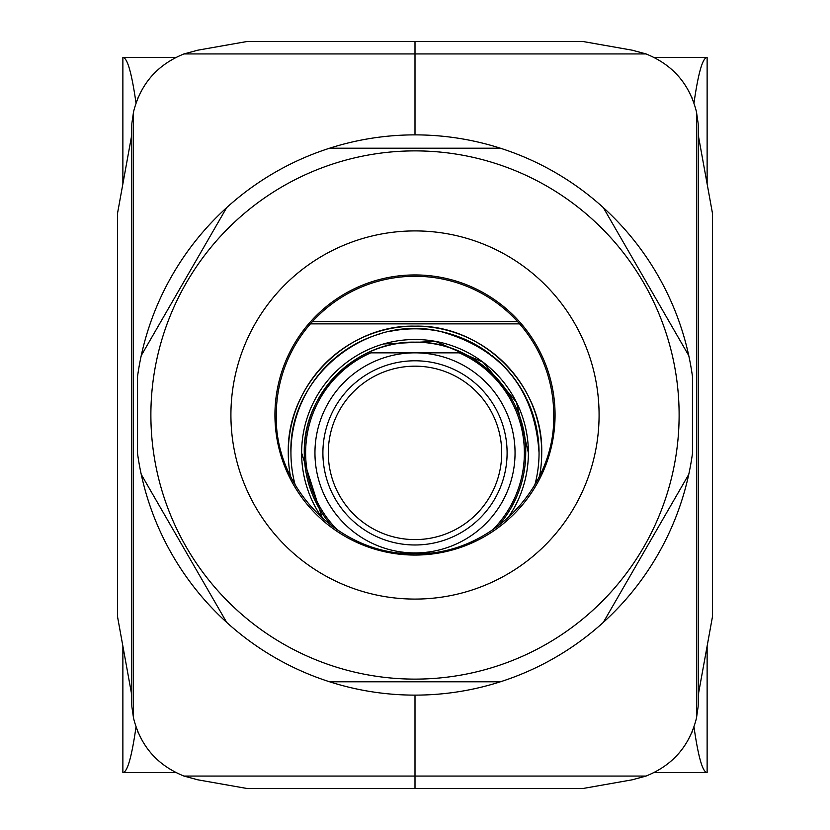 <?xml version="1.0" encoding="UTF-8"?>
<svg xmlns="http://www.w3.org/2000/svg" width="830" height="830" viewBox="0 0 830 830"><rect width="100%" height="100%" fill="white"/><g stroke="black" fill="none" stroke-linecap="round" stroke-linejoin="round"><path stroke-width="1.25" d="M122.871 183.897L122.871 57.509L175.753 57.509M136.545 728.47L135.798 728.47C131.524 757.79 127.218 772.46 122.871 772.491L122.871 646.103M133.537 111.843L131.887 123.245L131.337 137.282L117.538 213.269L117.538 616.732L131.337 692.718L131.887 706.755L133.537 718.158L133.537 111.843C140.498 83.996 157.306 64.688 183.959 53.94L197.82 50.184L247.07 41.5L415 41.5L415 53.94L415 41.5L582.93 41.5L632.18 50.184L646.041 53.94C672.694 64.688 689.502 83.996 696.463 111.843L696.463 718.158C689.502 746.004 672.694 765.312 646.041 776.06L632.18 779.816L582.93 788.5L415 788.5L415 695.125L415 788.5L247.07 788.5L197.82 779.816L183.959 776.06C157.306 765.312 140.498 746.004 133.537 718.158M135.798 728.47L136.016 726.987M122.871 772.491L175.753 772.491M136.545 101.53L135.798 101.53C131.524 72.21 127.218 57.54 122.871 57.509M135.798 101.53L136.016 103.013M415 134.875L415 53.94L415 134.875M138.081 732.351L137.79 731.666M138.081 97.65L137.79 98.345M229.215 44.644L202.759 49.312M229.225 785.356L202.759 780.688M517.598 321.625L312.402 321.625M707.129 646.103L707.129 772.491L654.248 772.491M693.455 101.53L694.202 101.53C698.476 72.21 702.782 57.54 707.129 57.509L707.129 183.897M696.463 718.158L698.113 706.755L698.663 692.718L712.462 616.732L712.462 213.269L698.663 137.282L698.113 123.245L696.463 111.843M694.202 101.53L693.984 103.013M707.129 57.509L654.248 57.509M693.455 728.47L694.202 728.47C698.476 757.79 702.782 772.46 707.129 772.491M694.202 728.47L693.984 726.987M691.919 97.65L692.21 98.334M691.919 732.351L692.21 731.655M600.775 785.356L627.241 780.688M600.785 44.644L627.241 49.312M276.276 415C274.357 489.129 340.871 555.644 415 553.724C489.129 555.644 555.644 489.129 553.724 415A138.724 138.724 0 0 0 415 276.276A138.724 138.724 0 0 0 276.276 415M688.755 474.428A280.125 280.125 0 0 1 603.337 622.365L688.755 474.428A280.125 280.125 0 0 0 692.459 453.564L692.459 376.436A280.125 280.125 0 0 0 688.755 355.572L603.337 207.635A280.125 280.125 0 0 1 688.755 355.572M603.337 622.365A280.125 280.125 0 0 1 329.583 681.783L500.417 681.783M141.245 474.428L226.663 622.365A280.125 280.125 0 0 1 137.541 453.564L137.541 376.436A280.125 280.125 0 0 1 500.417 148.217L329.583 148.217M150.956 421.235A264.116 264.116 0 0 1 408.765 150.956A264.116 264.116 0 0 1 679.044 408.765A264.116 264.116 0 0 1 421.235 679.044A264.116 264.116 0 0 1 150.956 421.235M230.968 419.347A184.084 184.084 0 0 1 410.653 230.968A184.084 184.084 0 0 1 599.032 410.653A184.084 184.084 0 0 1 419.347 599.032A184.084 184.084 0 0 1 230.968 419.347M555.021 411.69A140.062 140.062 0 0 1 418.31 555.021A140.062 140.062 0 0 1 274.979 418.31A140.062 140.062 0 0 1 411.69 274.979A140.062 140.062 0 0 1 555.021 411.69M226.663 207.635L141.245 355.572M329.583 681.783A280.125 280.125 0 0 1 226.663 622.365M500.417 148.217A280.125 280.125 0 0 1 603.337 207.635M519.601 323.866L310.399 323.866M314.954 452.879A100.046 100.046 0 0 0 415 552.925A100.046 100.046 0 0 0 515.046 452.879A100.046 100.046 0 0 0 415 352.843A100.046 100.046 0 0 0 314.954 452.879A100.046 100.046 0 0 1 415 352.843A100.046 100.046 0 0 1 515.046 452.879M322.901 452.879A92.099 92.099 0 0 0 415 544.978A92.099 92.099 0 0 0 507.099 452.879A92.099 92.099 0 0 0 415 360.791A92.099 92.099 0 0 0 322.901 452.879M328.296 452.879A86.704 86.704 0 0 0 415 539.593A86.704 86.704 0 0 0 501.704 452.879A86.704 86.704 0 0 0 415 366.175A86.704 86.704 0 0 0 328.296 452.879M337.468 530.038A109.384 109.384 0 0 1 370.782 352.843L459.218 352.843A109.384 109.384 0 0 1 492.532 530.038M429.878 552.925L400.122 552.925M541.72 452.879A126.72 126.72 0 0 1 539.593 476.005A126.72 126.72 0 0 0 415 326.159A126.72 126.72 0 0 0 288.28 452.879C286.526 385.172 347.282 324.416 415 326.159C482.718 324.416 543.474 385.172 541.72 452.879M290.407 476.005A126.72 126.72 0 0 1 288.28 452.879A126.72 126.72 0 0 0 290.407 476.005M304.288 452.879A110.712 110.712 0 0 1 415 342.168A110.712 110.712 0 0 1 497.99 526.168A110.712 110.712 0 0 0 525.712 452.879C527.237 393.721 474.158 340.642 415 342.168C355.842 340.642 302.763 393.721 304.288 452.879A110.712 110.712 0 0 0 332.01 526.168A110.712 110.712 0 0 1 304.288 452.879M131.804 126.617L131.804 703.384M646.041 776.06L183.959 776.06M646.041 53.94L183.959 53.94M698.196 703.384L698.196 126.617M290.946 451.914A124.054 124.054 0 0 1 380.482 333.722M390.183 331.336A124.054 124.054 0 0 1 439.796 331.336M441.363 331.658A124.054 124.054 0 0 1 490.592 354.524M491.931 355.562A124.054 124.054 0 0 1 526.044 397.57M526.894 399.313A124.054 124.054 0 0 1 539.054 451.977M301.612 452.879L322.372 518.273A113.388 113.388 0 0 1 415 339.501A113.388 113.388 0 0 1 528.388 452.879L516.436 402.228L483.112 362.243L435.439 341.358L383.45 343.973M295.127 484.834A124.054 124.054 0 0 1 290.946 452.879C288.363 376.934 366.798 313.304 440.585 331.492C501.943 348.808 534.769 389.27 539.054 452.879A124.054 124.054 0 0 1 534.873 484.834M528.388 452.879A113.388 113.388 0 0 1 507.628 518.273"/></g></svg>
